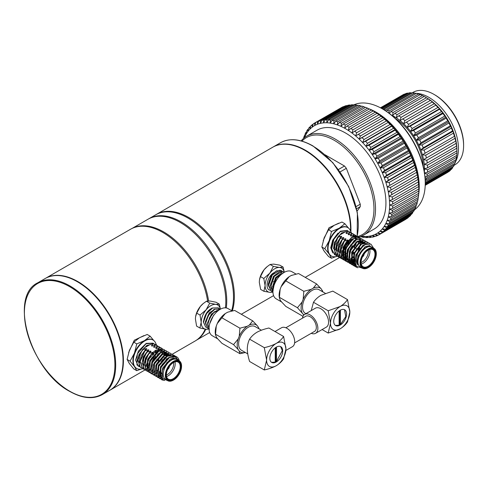 <?xml version="1.0" encoding="UTF-8"?>
<svg xmlns="http://www.w3.org/2000/svg" width="488" height="488" viewBox="0 0 488 488"><rect width="100%" height="100%" fill="white"/><g stroke="black" fill="none" stroke-linecap="round" stroke-linejoin="round"><path stroke-width="0.73" d="M275.744 347.462L275.744 360.913L276.513 361.358L275.238 362.096L275.238 347.822M275.744 360.913L275.238 361.205M276.513 346.998L276.513 361.358L282.308 350.628L280.612 346.578M339.136 310.929L339.136 325.203L340.417 324.465L340.417 310.106M339.136 324.313L339.642 324.02L339.642 310.569M339.642 324.02L340.417 324.465L345.785 316.62L344.516 309.691M275.238 362.096L271.523 362.316M335.433 325.429L339.136 325.203M282.692 350.848A9.095 5.252 -60 0 1 278.727 360.004A9.095 5.252 -60 0 1 271.718 362.438A9.095 5.252 -60 0 1 271.718 351.933A9.095 5.252 -60 0 1 280.814 346.687A9.095 5.252 -60 0 1 282.692 350.848M274.994 331.517L281.491 327.765A10.931 6.313 60 0 1 286.956 328.308A10.931 6.313 60 0 1 294.099 337.94A10.931 6.313 60 0 1 292.422 346.7L285.87 350.482M266.601 360.138A13.664 7.887 120 0 0 276.263 365.719C272.902 367.531 268.912 368.946 264.295 369.959L266.601 360.138L264.295 347.651C268.912 346.632 272.902 345.217 276.263 343.406A13.664 7.887 120 0 0 266.601 360.138M285.925 348.981A13.664 7.887 -60 0 1 276.263 365.719C279.356 363.816 281.808 361.51 283.613 358.808L285.925 348.981A13.664 7.887 120 0 0 276.263 343.406C279.356 341.509 281.802 339.203 283.613 336.494L285.925 348.981M283.613 336.494L268.912 328.009C264.221 329.052 260.232 330.467 256.944 332.249C253.797 334.189 251.351 336.494 249.594 339.16C248.16 342.015 247.392 345.29 247.282 348.981C247.379 352.726 248.148 356.887 249.594 361.474L264.295 369.959M249.594 339.16L264.295 347.651M247.739 353.873L241.462 350.244A13.664 7.887 -60 0 1 241.462 334.469A13.664 7.887 -60 0 1 255.126 326.582L261.403 330.205M285.864 327.765L305.775 316.273A8.741 5.051 60 0 1 310.142 316.706A8.741 5.051 60 0 1 315.858 324.41A8.741 5.051 60 0 1 314.516 331.419L294.612 342.911M333.731 321.385A9.095 5.252 120 0 0 335.616 325.545A9.095 5.252 120 0 0 344.711 320.293A9.095 5.252 120 0 0 344.711 309.795A9.095 5.252 120 0 0 337.702 312.228A9.095 5.252 120 0 0 333.731 321.385M302.493 318.164A10.931 6.313 60 0 1 304.683 314.382A10.931 6.313 60 0 1 310.142 314.919A10.931 6.313 60 0 1 317.285 324.55A10.931 6.313 60 0 1 315.608 333.31A10.931 6.313 60 0 1 311.24 333.31M349.823 312.094A13.664 7.887 -60 0 1 340.16 328.827C343.326 326.862 345.779 324.557 347.511 321.915L349.823 312.094L347.511 299.601C345.779 302.249 343.326 304.549 340.16 306.513A13.664 7.887 -60 0 1 349.823 312.094M330.504 323.245A13.664 7.887 -60 0 1 340.16 306.513L328.192 310.758L330.504 323.245A13.664 7.887 120 0 0 340.16 328.827L328.192 333.066L330.504 323.245M315.608 333.31L326.307 327.137A10.931 6.313 -120 0 0 327.979 318.377A10.931 6.313 -120 0 0 320.842 308.745A10.931 6.313 -120 0 0 315.376 308.202L304.683 314.382M311.234 310.594L313.491 302.267L328.192 310.758M322.11 329.559L328.192 333.066M313.491 302.267C315.242 299.614 317.688 297.308 320.842 295.356L332.81 291.116L347.511 299.601M305.909 313.668L305.36 313.351A13.664 7.887 -60 0 1 305.36 297.576A13.664 7.887 -60 0 1 319.024 289.689L325.301 293.312M259.506 279.728A13.664 7.887 -60 0 1 259.524 279.606A13.664 7.887 -60 0 1 264.032 269.809A13.664 7.887 -60 0 1 266.881 266.869A13.664 7.887 -60 0 1 267.027 266.747M260.488 276.586L259.488 279.813L259.299 282.265L260.616 289.396L263.904 291.293L265.094 285.614L263.776 278.489L260.488 276.586L264.032 269.809L267.198 266.601L270.084 264.478L273.695 264.106L279.813 265.179L283.101 267.076L284.278 272.231M263.776 278.489L269.827 273.158L273.371 266.381L270.084 264.478M273.371 266.381L279.49 267.448L283.101 267.076M272.951 292.202L270.023 292.367L263.904 291.293M284.217 272.176A13.664 7.887 -60 0 0 279.49 267.448A13.664 7.887 -60 0 0 269.827 273.158A13.664 7.887 -60 0 0 265.094 285.614A13.664 7.887 120 0 0 270.023 292.367A13.664 7.887 -60 0 0 272.786 291.964M273.951 273.06L271.883 275.317L269.01 281.722M281.972 272.731L280.618 272.334L274.03 276.556L271.157 282.961M278.245 275.537L276.178 277.794L273.066 286.95L273.256 288.451M276.336 271.182L272.548 273.579L271.346 275.006L268.235 284.162L268.565 286.175M279.087 272.097L273.493 276.245L270.382 285.401L272.688 290.055L273.225 290.366M281.234 273.335L275.641 277.483L272.53 286.639L273.115 289.323M272.548 273.579C267.558 277.587 265.265 287.109 268.705 289.646A11.474 6.625 120 0 0 269.016 289.848A11.474 6.625 120 0 0 269.028 289.854M268.705 289.646L270.2 290.323M282.546 271.419L279.996 270.132L272.237 275.025L268.534 285.687L271.182 291.098L272.347 291.562M284.339 272.286L282.143 271.371L274.384 276.263L270.681 286.926L272.945 292.086M283.778 272.609L276.531 277.501L272.829 288.164L273.042 289.896M281.588 270.602L276.434 270.834L272.298 274.439L268.327 283.961L271.188 291.098M283.735 271.84L279.697 271.56L274.469 275.635L270.626 283.949L272.402 291.708M284.022 272.463L275.385 278.66L272.987 290.47M281.558 301.944L276.19 298.845A15.683 9.059 -60 0 1 276.19 280.734A15.683 9.059 -60 0 1 291.873 271.682L295.917 274.012M281.161 286.663L289.195 276.666A15.683 9.059 -60 0 0 281.161 286.663L280.142 289.293A15.683 9.059 120 0 0 279.246 297.082L280.142 300.004L281.161 301.456L285.822 306.409L302.993 316.328M291.916 275.195A15.683 9.059 -60 0 0 291.873 275.214A15.683 9.059 -60 0 0 291.232 275.494L298.571 273.542L316.59 283.943L321.25 288.902A15.683 9.059 -60 0 0 313.211 288.182L311.173 289.36A15.683 9.059 -60 0 0 303.139 299.358L302.121 301.981L297.46 307.739L279.441 297.338L279.404 298.18M280.142 289.293L279.441 297.338M303.139 299.358L303.835 291.305L311.173 289.36M285.822 280.905L303.835 291.305M313.211 288.182L316.59 283.943M322.965 291.964L321.25 288.902M322.269 290.348A15.683 9.059 -60 0 1 322.873 291.916M304 314.882A15.683 9.059 -60 0 1 303.139 314.144L303.676 315.224M297.46 307.739L303.139 314.144M302.121 312.698A15.683 9.059 -60 0 1 302.121 301.981M206.863 327.478L205.668 327.058L203.563 322.086L206.595 313.528L212.652 307.995L218.221 307.8L219.204 308.575M209.004 328.717L207.815 328.296L205.722 322.977L208.449 315.217L214.897 309.191L220.521 309.13M209.041 328.76L207.876 324.123L209.822 317.78L213.878 312.552L219.533 309.709M205.668 327.058L203.307 321.769L206.009 313.882L211.993 308.044L218.221 307.8M207.815 328.296L205.454 323.007L208.156 315.12L214.141 309.282L220.106 308.892M209.047 328.888L207.601 324.172L209.639 317.487L214.281 311.838L219.832 309.526M205.722 324.148L205.405 321.677L209.236 312.93L214.787 309.239M207.87 325.386L207.553 322.916L211.383 314.168L216.934 310.478M209.73 323.721L213.53 315.407L214.446 314.443M203.844 319.774L204.313 317.901C206.076 312.497 208.998 309.172 213.067 307.922M204.313 317.901L207.626 311.997L209.047 310.575M206.131 320.445L209.773 313.241L211.176 311.826M208.278 321.683L211.92 314.479L213.323 313.064M258.976 328.802A15.683 9.059 120 0 0 258.365 327.241L257.347 325.789A15.683 9.059 120 0 0 249.313 325.075L247.276 326.246A15.683 9.059 120 0 0 239.236 336.244L238.217 338.873A15.683 9.059 120 0 0 238.217 349.585L239.236 351.037A15.683 9.059 120 0 0 245.311 352.47M239.236 351.037L239.937 353.702L245.366 352.501M259.067 328.857L258.365 327.241M257.347 325.789L252.692 320.836L249.313 325.075M247.276 326.246L239.937 328.198L239.236 336.244M238.217 338.873L233.563 344.632L238.217 349.585M239.937 353.702L221.918 343.302L217.258 338.349L216.245 336.897L215.348 333.969A15.683 9.059 -60 0 1 215.226 332.127A15.683 9.059 -60 0 1 216.245 326.179L217.258 323.556L221.918 317.798L239.937 328.198M215.507 335.073L216.245 326.179M233.563 344.632L215.544 334.231M228.042 312.076A15.683 9.059 120 0 0 227.975 312.106L234.673 310.435L252.692 320.836M217.258 323.556A15.683 9.059 120 0 1 225.297 313.558L221.918 317.798M228.079 312.064L227.335 312.381A15.683 9.059 120 0 1 227.975 312.106M232.014 310.905L227.975 308.569A15.683 9.059 120 0 0 215.885 312.771A15.683 9.059 120 0 0 209.041 328.558A15.683 9.059 120 0 0 212.292 335.738L217.654 338.837M203.106 303.658A13.664 7.887 120 0 0 202.984 303.762A13.664 7.887 120 0 0 200.33 306.464L203.252 303.536L206.442 301.224L209.986 301.011L216.038 302.249L219.326 304.152L215.787 304.359A13.664 7.887 120 0 0 206.125 309.807A13.664 7.887 120 0 0 201.196 322.251A13.664 7.887 120 0 0 205.93 329.241A13.664 7.887 120 0 0 209.041 328.802M220.301 308.995A13.664 7.887 120 0 0 215.787 304.359L209.73 303.121L206.125 309.807L200.007 315.047L201.196 322.251L199.879 328.003L196.591 326.106L195.401 318.902L195.596 316.663L196.719 313.15L200.33 306.464A13.664 7.887 120 0 0 195.627 316.498A13.664 7.887 120 0 0 195.609 316.59M199.879 328.003L205.93 329.241L209.474 329.028M220.387 309.044L219.326 304.152M209.73 303.121L206.442 301.224M200.007 315.047L196.719 313.15M273.426 281.582A2.184 1.263 120 0 0 273.664 281.802L274.018 282.003M346.956 259.305L344.821 258.689L343.387 257.383L343.027 247.373L347.621 239.956L348.157 240.267L347.188 241.462M356.405 236.143L356.454 236.113A13.664 7.887 120 0 0 351.915 236.979L343.229 247.983L343.589 259.341L345.467 260.97L342.375 253.711L345.168 244.457L351.47 237.534L358.058 236.686L359.04 237.467M347.621 239.956L344.302 241.2L346.01 239.022L345.474 238.717L341.899 239.815L343.863 237.784L343.326 237.473L340.014 238.724L341.716 236.546L341.179 236.235L337.605 237.333L339.435 235.228L344.882 232.087L347.956 231.202L345.986 233.234L346.523 233.545L350.103 232.447L348.133 234.472L348.67 234.783L352.251 233.685L350.28 235.71L350.817 236.021L354.398 234.923L352.428 236.948L352.964 237.259L356.454 236.113M344.882 232.087L342.875 232.868L339.435 235.228M351.195 258.329L353.556 256.578M344.498 251.046L342.064 252.455M342.149 253.998L344.272 252.589L342.155 254.071M344.741 257.03L344.205 256.725L344.741 257.03L343.216 257.139M342.058 255.48L342.594 255.791L344.528 254.681M353.532 253.168L353.983 252.442M368.3 267.607A11.474 6.625 -60 0 1 368.178 267.674L368.41 267.54A11.151 6.436 120 0 0 376.297 253.888A11.151 6.436 120 0 0 368.41 249.338A11.151 6.436 120 0 0 360.528 262.989A11.151 6.436 120 0 0 368.41 267.54L368.178 267.674A11.474 6.625 -60 0 1 362.444 268.241A11.474 6.625 -60 0 1 362.444 254.992A11.474 6.625 -60 0 1 373.918 248.368A11.474 6.625 -60 0 1 376.297 253.62A11.474 6.625 -60 0 1 376.297 253.754M363.682 254.681A2.349 1.354 -60 0 1 362.791 256.224M352.739 251.167A2.019 1.165 120 0 0 353.153 251.967L354.16 252.546M361.077 262.55A8.741 5.051 120 0 0 362.23 262.007A8.741 5.051 120 0 0 368.306 250.027M369.739 249.441A9.839 5.679 -60 0 1 362.999 263.349A9.839 5.679 -60 0 1 361.285 264.087M361.071 262.452A9.839 5.679 120 0 0 363.109 266.735A9.839 5.679 120 0 0 368.025 266.247A9.839 5.679 120 0 0 374.455 257.579A9.839 5.679 120 0 0 372.942 249.697A9.839 5.679 120 0 0 368.214 250.076M368.41 266.918A10.382 5.996 -60 0 1 361.071 262.678A10.382 5.996 -60 0 1 368.41 249.96A10.382 5.996 -60 0 1 375.754 254.199A10.382 5.996 -60 0 1 368.41 266.918M362.505 256.816A2.733 1.58 120 0 0 364.054 254.138M362.431 256.969A2.733 1.58 120 0 0 364.152 253.998M333.524 248.703L334.439 242.414L341.435 233.057L345.535 231.818M348.981 240.425L348.078 243.109L342.18 250.875M331.376 247.465L332.67 240.194L330.748 247.764L332.725 252.967M335.738 255.218L334.738 254.773L331.669 248.959L333.877 239.309L340.27 231.641L347.322 230.489L348.194 231.159M373.918 248.368L371.832 247.16A11.474 6.625 120 0 0 360.358 253.784A11.474 6.625 120 0 0 360.358 267.04L362.444 268.241M373.576 248.166L369.068 245.61L362.602 249.557C358.04 254.87 356.429 259.994 357.771 264.923C356.649 263.001 356.277 260.531 356.649 257.511C357.027 254.846 358.131 252.021 359.955 249.045L365.402 244.39L370.935 244.122L373.265 247.581M362.389 268.211L356.228 266.106L355.331 258.183A13.664 7.887 -60 0 1 359.955 249.045M343.863 249.386A13.664 7.887 120 0 0 344.76 248.294L348.944 240.45M338.007 233.118L332.67 240.194M357.771 264.923L358.058 256.048L365.055 246.696L369.904 245.58M355.014 261.306L355.911 254.809L362.907 245.452L365.506 244.342M356.094 265.197L354.123 263.581L353.763 253.571L360.76 244.214L363.353 243.103M355.404 264.258L354.892 264.185M354.569 264.118L353.684 263.788M354.8 264.337L351.976 262.343L351.616 252.333L358.613 242.975L364.347 242.225M355.118 262.886L352.745 262.947M352.421 262.88L351.262 262.404L352.653 263.099M348.865 259.085L349.469 251.094L356.466 241.737L362.2 240.987L362.736 241.292L357.002 242.048L350.006 251.399L349.341 253.791M355.014 260.921L351.988 261.781M351.622 261.794L349.115 261.165M346.718 257.841L347.322 249.85L354.319 240.499L356.911 239.382M360.053 239.742L360.528 240.072M361.224 240.816L361.7 241.645M353.129 259.549L351.445 260.244M351.012 260.36L349.475 260.555M349.103 260.549L348.133 260.397M347.163 260.031L345.535 258.628L345.175 248.612L352.171 239.254L354.758 238.144M358.753 249.435L358.357 250.301M357.936 267.784L356.197 267.162L353.147 261.379L355.026 252.369L361.559 244.159L368.794 242.884L369.77 243.664M355.209 266.411L354.056 265.929L350.982 259.951L353.538 249.826L360.193 242.408L366.647 241.645L367.623 242.426M353.062 265.173L351.909 264.685L348.829 258.585L351.134 249.063L357.692 241.389L364.499 240.401L365.481 241.188M350.915 263.935L349.762 263.447L346.706 257.737L349.115 247.581L356.832 239.425L362.352 239.163L363.334 239.95M355.014 261.525L353.782 262.147M353.41 262.3L352.476 262.611M352.238 262.672L347.621 262.209L345.004 258.768L344.894 251.96L347.913 244.701L354.014 238.534L360.205 237.924L361.181 238.705M346.62 261.458L345.467 260.97M347.956 231.202L350.341 232.398M345.986 233.234L347.682 233.063M351.537 238.949L351.372 240.499M350.103 232.447L352.488 233.636M348.133 234.472L349.829 234.301M353.629 240.962L353.519 241.737M352.318 245.714L350.024 249.685M352.251 233.685L354.636 234.874M356.033 237.442L356.332 239.681M350.28 235.71L351.976 235.539M354.782 237.101L355.764 239.748M355.66 243.018L354.465 246.959M354.398 234.923L356.893 236.229M352.428 236.948L354.123 236.778M355.02 236.942L356.295 237.577L354.752 237.095M354.075 252.497L351.555 255.187M335.671 249.941L336.586 243.652L341.179 236.235M337.885 256.45L336.885 256.011L333.804 248.374L337.867 237.485M344.205 256.725L343.034 256.841M337.818 251.186L338.733 244.897L343.326 237.473M340.032 257.695L339.026 257.249L335.964 249.399L340.014 238.724M346.352 257.963L343.839 257.92M339.965 252.424L340.88 246.135L345.474 238.717M342.18 258.933L341.173 258.488L338.117 250.533L342.161 239.962M348.499 259.201L347.328 259.317M344.985 260.336L343.32 259.732L340.246 251.997L344.302 241.2M349.676 240.023L348.31 244.098M346.626 247.013L346.266 247.52M345.034 249.032L342.1 251.631M352.086 238.638L352.025 239.925M350.707 244.787L350.457 245.342M348.767 248.264L348.414 248.758M354.221 240.56L354.172 241.163M352.855 246.025L352.604 246.58M350.921 249.502L350.561 249.996M355.118 237.144L356.222 239.577M356.307 242.512L355.667 245.482M355.002 247.264L354.739 247.843M358.448 241.298L358.515 243.036M357.149 248.508L356.899 249.057M346.767 258.292L344.064 258.14M357.613 252.448L361.791 246.995M355.612 264.874L354.66 263.892L354.3 253.882L359.607 245.787M355.484 264.508L355.105 264.429M353.946 263.953L352.513 262.654L352.153 252.644L359.15 243.286L364.884 242.536M355.179 263.276L354.306 263.343M353.952 263.337L352.958 263.185M355.014 261.476L352.159 262.105M351.805 262.099L349.652 261.476M347.194 252.546L347.859 250.161L353.178 242.066M361.553 240.865L362.017 241.523M353.105 260.128L351.561 260.671M351.061 260.769L349.658 260.86M349.17 260.812L348.359 260.616M346.968 259.927L346.071 258.933L345.711 248.923L351.031 240.822M359.186 239.388L359.985 240.493M360.144 240.834L360.54 242.207M360.656 244.281L360.614 244.884M359.961 247.959L359.144 250.082M353.379 257.432L351.22 258.768M350.738 258.988L349.005 259.518M348.914 259.531L347.511 259.616M347.023 259.567L345.358 259L343.924 257.695L343.564 247.684L346.968 241.59M347.694 231.056L349.341 231.654M334.603 254.693L331.382 248.264L333.884 238.65L340.459 231.196L347.188 230.415M355.331 258.183L356.112 255.419L364.115 244.805L370.807 244.049M356.075 267.089L354.319 265.539L353.965 254.181L361.974 243.567L368.66 242.81M356.49 266.485L353.8 265.777L352.171 264.301L351.817 252.943L359.827 242.322L366.512 241.572M351.775 264.606L350.024 263.062L349.67 251.698L357.68 241.084L364.365 240.328M349.634 263.374L347.877 261.824L347.523 250.46L355.532 239.846L362.09 239.01L363.176 239.913M347.486 262.129L345.73 260.586L345.376 249.222L353.385 238.608L359.943 237.772L361.029 238.675M362.297 245.861L362.139 246.672M349.841 232.294L351.488 232.892M351.988 233.532L353.635 234.13M355.575 243.463L354.111 247.446M354.135 234.771L355.801 235.387M356.258 248.685L356.106 248.996M356.283 236.015L357.795 236.534L359.247 237.906L360.223 240.486M360.278 240.822L360.15 244.622M359.87 245.94L358.253 250.24M336.787 255.95L335 254.388L334.64 243.024L337.605 237.333M338.898 257.17L337.147 255.627L336.787 244.262L339.752 238.571M341.045 258.414L339.294 256.865L338.934 245.501L341.899 239.815M343.192 259.653L341.441 258.103L341.082 246.745L344.046 241.054M159.564 349.402L157.886 349.5L158.423 349.811L161.052 348.926L151.231 354.599A13.664 7.887 -60 0 1 155.77 350.219L163.858 349.432L156.758 349.951L148.035 360.15L147.675 371.1L150.292 372.93M157.886 349.5L160.046 347.584L156.276 348.566L155.739 348.261L157.905 346.346L154.129 347.328L153.592 347.017L155.495 344.955L151.982 346.09L151.445 345.779L153.348 343.717L149.7 344.772L144.253 347.92L142.734 349.689L146.241 348.554L146.778 348.865L144.881 350.927L148.389 349.792L148.925 350.103L147.022 352.171L150.536 351.031L151.073 351.342L149.169 353.41L152.683 352.275L153.22 352.58L151.231 354.599M144.253 347.92L146.266 346.382L149.7 344.772M157.612 370.002L157.032 370.404M148.999 365.17L148.425 365.652M148.633 364.127L149.358 363.712M181.554 366.189A11.474 6.625 120 0 0 181.554 366.055A11.474 6.625 120 0 0 179.175 360.797A11.474 6.625 120 0 0 167.701 367.421A11.474 6.625 120 0 0 167.701 380.677A11.474 6.625 120 0 0 173.441 380.109L173.673 379.975A11.151 6.436 -60 0 1 165.786 375.425A11.151 6.436 -60 0 1 173.673 361.767A11.151 6.436 -60 0 1 181.554 366.317A11.151 6.436 -60 0 1 173.673 379.975L173.441 380.109A11.474 6.625 120 0 0 173.557 380.042M168.055 368.654A2.349 1.354 120 0 0 168.946 367.116M173.563 362.462A8.741 5.051 -60 0 1 167.488 374.442A8.741 5.051 -60 0 1 166.335 374.979M166.542 376.522A9.839 5.679 120 0 0 168.262 375.778A9.839 5.679 120 0 0 175.003 361.87M172.099 358.832A9.839 5.679 120 0 0 171.014 358.784M161.351 372.649A9.839 5.679 120 0 0 161.65 374.064M173.478 362.511A9.839 5.679 -60 0 1 178.205 362.126A9.839 5.679 -60 0 1 179.712 370.014A9.839 5.679 -60 0 1 173.283 378.682A9.839 5.679 -60 0 1 168.366 379.17A9.839 5.679 -60 0 1 166.335 374.882M173.673 379.347A10.382 5.996 120 0 0 181.011 366.634A10.382 5.996 120 0 0 173.673 362.395A10.382 5.996 120 0 0 166.329 375.107A10.382 5.996 120 0 0 173.673 379.347M169.312 366.567A2.733 1.58 -60 0 1 167.762 369.245M169.409 366.427A2.733 1.58 -60 0 1 167.695 369.404M151.921 361.742L154.214 357.771M155.617 352.867L155.702 352.019M150.975 344.443L146.699 345.492L138.982 354.434L137.714 361.279M148.419 365.756L148.974 365.292M154.007 343.881L153.128 343.235L146.022 343.753L137.299 353.952L136.939 364.902L139.403 366.695M167.701 380.677L165.615 379.469A11.474 6.625 -60 0 1 165.615 366.22A11.474 6.625 -60 0 1 177.089 359.595L179.175 360.797M164.377 380.323L161.741 379.762L159.179 373.607L162.15 364.493L168.872 357.527L176.638 356.807A13.664 7.887 120 0 1 179.023 359.973L179.249 360.839M176.638 356.807A13.664 7.887 120 0 0 174.399 356.173L169.641 357.387L160.912 367.586L160.558 378.535L162.01 379.914L164.712 380.469M178.992 360.693L174.399 356.173M167.591 380.61L162.425 378.389L162.223 370.782L167.073 362.328L174.088 358.393L176.979 358.912L178.48 360.394M175.57 356.356L174.594 355.63L167.494 356.149L158.765 366.348L158.411 377.297L159.857 378.67L162.955 379.188M173.441 355.142L172.453 354.392L165.347 354.91L156.618 365.109L156.264 376.059L158.881 377.889M173.319 358.497L173.264 358.119M171.294 353.904L170.3 353.147L163.199 353.666L154.47 363.871L154.117 374.821L156.733 376.651M169.147 352.659L168.153 351.909L161.052 352.428L152.329 362.633L151.969 373.582L154.586 375.412M167 351.421L166.011 350.671L158.905 351.189L150.182 361.388L149.822 372.338L152.439 374.168M159.155 371.954L159.71 371.49M166.609 359.54L166.75 358.772M166.036 353.41L166.963 356.197M164.852 350.183L163.858 349.426M176.79 358.808L170.312 359.125L162.602 368.068L161.931 377.126M170.373 357.021L168.165 357.887L160.454 366.83L160.094 376.431L162.236 377.993M174.253 358.375L174.082 358.058M168.226 355.782L166.018 356.649L158.307 365.591L157.319 373.857M159.21 376.388L161.857 376.84M172.642 358.656L172.538 358.253M170.147 354.971L163.87 355.41L156.16 364.353L155.178 372.618M153.488 366.787L154.55 363.42L162.26 354.477L168.537 354.038L168 353.733L161.723 354.166L154.013 363.109L153.031 371.38M168.604 358.009L168.58 357.673M161.784 352.061L159.576 352.928L151.866 361.87L150.883 370.142M166.225 359.894L166.353 359.064M166.457 356.771L165.67 353.422M165.499 353.099L163.706 351.25M159.637 350.823L157.435 351.689L149.718 360.632L148.736 368.897M146.241 348.554L141.13 355.673L139.861 362.517M142.734 349.689L139.446 355.191L139.086 366.14L141.55 367.934M148.389 349.792L143.277 356.911L142.002 363.755M144.881 350.927L140.215 361.455L142.685 368.757L143.698 369.172M150.536 351.031L145.424 358.155L144.149 364.993M147.022 352.171L143.74 357.673L143.381 368.623L145.845 370.416M152.683 352.275L147.571 359.394L147.217 368.989L148.48 370.191M149.169 353.41L145.888 358.912L145.528 369.861L148.145 371.691M156.154 345.12L153.61 343.863M157.636 354.935L157.764 354.105M157.85 351.476L157.776 350.817M153.122 345.681L151.445 345.779M158.301 346.358L155.757 345.101M160.015 353.05L159.991 352.714M155.269 346.919L153.592 347.017M160.448 347.596L157.905 346.346M158.362 365.463L158.905 364.682M162.138 353.959L161.912 352.482M161.803 352.055L161.205 350.622M157.417 348.164L155.739 348.261M164.816 354.959L164.731 353.55M164.651 353.001L164.419 351.958M162.711 348.944L160.046 347.584M164.078 358.656L164.206 357.826M164.285 355.197L164.059 353.721M163.95 353.294L163.352 351.86M163.157 351.543L162.547 350.78M162.095 350.323L160.107 349.475M150.31 360.815L150.664 360.321M152.347 357.405L152.604 356.844M153.299 355.02L153.811 353.111M152.457 362.053L152.805 361.565M154.489 358.643L155.446 356.258M156.233 352.421L156.27 351.689M149.096 353.367L145.961 358.46L145.607 368.062L146.87 369.264M151.262 354.581L148.108 359.705L147.754 369.3L149.017 370.502M153.403 364.768L154.952 362.804M156.636 359.882L156.898 359.32M158.313 354.331L158.38 353.66M155.55 366.006L157.099 364.042M158.783 361.12L159.039 360.559M160.503 352.739L160.192 351.128M160.064 350.732L159.625 349.75M158.899 365.768L159.247 365.28M162.626 353.739L162.339 352.366M162.181 351.891L161.559 350.628M161.272 350.231L160.936 349.853M165.987 360.12L160.991 367.141L160.631 376.736L162.303 378.139M163.84 358.881L158.844 365.902L157.783 369.264M159.747 376.699L161.949 377.194M173.069 358.546L172.947 358.168M170.684 355.282L164.407 355.715L156.697 364.658L155.635 368.025M157.398 355.166L152.402 362.181L151.347 365.549M166.902 359.29L166.969 358.619M165.853 353.111L164.243 351.561M155.251 353.922L150.255 360.943L149.2 364.304M152.024 372.1L153.134 372.24M156.996 370.929L157.502 370.587M161.046 367.013L161.394 366.519M164.755 358.052L164.822 357.381M164.767 354.977L164.486 353.605M164.328 353.129L163.706 351.866M163.419 351.47L162.852 350.872M161.717 350.128L159.728 349.695M142.472 349.542L137.823 359.93L140.41 367.44M152.177 361.181L153.848 358.277M152.994 343.162L146.199 343.381L138.36 351.159L135.566 360.01L138.263 366.201M176.93 358.881L175.692 356.618M175.418 356.319L174.332 355.478L167.201 356.014L159.32 364.469L157.026 372.936L159.857 378.67M172.447 354.386L164.81 354.91L157.703 362.279L154.885 371.716L157.453 377.285L158.771 377.773M170.3 353.147L162.577 353.721L155.141 361.779L152.744 370.734L155.3 376.041L161.65 375.339M168.153 351.909L160.204 352.61L153.073 360.394L150.609 369.776L153.415 374.955M166.005 350.671L158.588 351.073L151.457 358.241L148.437 367.671L151.006 373.564L152.329 374.052M144.619 350.78L139.946 361.315L142.533 368.666M146.766 352.019L142.087 362.627L144.686 369.904M148.913 353.257L144.222 363.975L146.845 371.155M151.06 354.495L146.369 365.244L148.993 372.399M155.117 344.388L153.348 343.717M158.155 360.742L159.741 356.386M157.258 345.626L155.495 344.955M159.399 346.858L157.642 346.193M161.546 348.103L159.789 347.432M340.081 171.929L346.346 168.311L360.266 204.197L356.081 206.613M325.026 154.775L344.498 166.018L338.373 169.549M356.594 208.779L360.266 206.656L357.088 211.176M156.264 345.156A16.397 9.467 120 0 0 153.079 340.051A16.397 9.467 120 0 0 136.683 349.518A16.397 9.467 120 0 0 136.683 368.446A16.397 9.467 120 0 0 142.581 368.696M130.162 364.615L128.856 362.767M155.873 343.65L156.697 345.327M153.079 340.051L152.689 339.825A16.397 9.467 -60 0 0 144.497 340.636A16.397 9.467 120 0 0 134.456 353.129L136.768 343.906L144.497 340.636L150.151 336.177L153.83 340.575M130.07 361.157L134.456 353.129A16.397 9.467 120 0 0 134.456 366.519L130.07 361.157L127.118 359.455L129.43 363.615L133.81 368.977L136.768 370.679L134.456 366.519A16.397 9.467 120 0 0 136.298 368.226A16.397 9.467 120 0 0 136.494 368.33M141.124 369.08L136.768 370.679M150.151 336.177L147.199 334.469L139.47 337.739L133.81 342.198L129.43 350.225L127.118 359.455M133.81 342.198L136.768 343.906M128.643 352.488L134.304 340.228L143.997 335.598M376.962 156.16L375.046 158.844L404.247 141.984L403.076 141.087L376.962 156.16A64.477 37.228 60 0 0 375.388 153.744L401.496 138.671L401.404 137.628L400.087 136.616L373.973 151.689L372.204 154.489L401.404 137.628A62.293 35.966 60 0 1 404.247 141.984A62.293 35.966 60 0 1 406.888 146.485L405.851 145.717L379.743 160.79L377.681 163.346L406.888 146.485A62.293 35.966 60 0 1 409.298 151.103L408.401 150.469L382.293 165.542L380.097 167.964L409.298 151.103A62.293 35.966 60 0 1 411.463 155.8L410.707 155.312L384.599 170.391L382.263 172.661L411.463 155.8A62.293 35.966 60 0 1 413.373 160.546L412.75 160.216L386.636 175.296L384.172 177.406L413.373 160.546A62.293 35.966 60 0 1 415.014 165.31L414.513 165.145L388.405 180.224L385.813 182.17L415.014 165.31A62.293 35.966 60 0 1 416.374 170.056L387.173 186.916L416.374 170.056A62.293 35.966 60 0 1 417.441 174.747L388.241 191.607L391.492 192.254L417.606 177.181L417.441 174.747A62.293 35.966 60 0 1 418.204 179.358L389.003 196.219L392.212 196.999L418.326 181.926L418.204 179.358A62.293 35.966 60 0 1 418.667 183.854L418.582 184.415L392.468 199.488L389.467 200.708L392.62 201.617L418.728 186.544L418.667 183.854A62.293 35.966 60 0 1 418.826 188.197L418.814 188.954L392.706 204.027L389.619 205.058L392.706 206.076L418.814 191.003L418.826 188.197M418.814 191.003A64.477 37.228 -120 0 1 418.728 193.309L392.62 208.388L389.467 209.224A62.293 35.966 -120 0 0 389.619 205.058A62.293 35.966 -120 0 0 389.467 200.708A62.293 35.966 -120 0 0 389.003 196.219A62.293 35.966 -120 0 0 388.241 191.607A62.293 35.966 -120 0 0 387.173 186.916A62.293 35.966 -120 0 0 385.813 182.17A62.293 35.966 -120 0 0 384.172 177.406A62.293 35.966 -120 0 0 382.263 172.661A62.293 35.966 -120 0 0 380.097 167.964A62.293 35.966 -120 0 0 377.681 163.346A62.293 35.966 -120 0 0 375.046 158.844L378.279 158.295L404.393 143.222L404.247 141.984M375.046 158.844A62.293 35.966 -120 0 0 372.204 154.489L375.388 153.744M370.795 147.413L369.178 150.31L398.379 133.45L396.909 132.339L370.795 147.413A64.477 37.228 60 0 0 369.026 145.21L395.134 130.131L395.182 129.472L393.566 128.277L367.452 143.35L365.982 146.333L395.182 129.472A62.293 35.966 60 0 1 398.379 133.45A62.293 35.966 60 0 1 401.404 137.628M372.204 154.489A62.293 35.966 -120 0 0 369.178 150.31L372.295 149.377L398.403 134.298L398.379 133.45M369.178 150.31A62.293 35.966 -120 0 0 365.982 146.333L369.026 145.21M363.969 139.537L362.645 142.594L391.846 125.733L390.077 124.464L363.969 139.537A64.477 37.228 60 0 0 362.053 137.61L388.387 122.25L386.472 120.926L360.364 135.999L359.186 139.111L388.387 122.25A62.293 35.966 60 0 1 391.846 125.733A62.293 35.966 60 0 1 395.182 129.472M365.982 146.333A62.293 35.966 -120 0 0 362.645 142.594L365.603 141.276L391.712 126.203L391.846 125.733M362.645 142.594A62.293 35.966 -120 0 0 359.186 139.111L362.053 137.61M356.667 132.767L355.63 135.914L384.837 119.054L382.775 117.687L356.667 132.767A64.477 37.228 60 0 0 354.66 131.162L381.213 116.168L379.011 114.778L352.903 129.851L352.007 133.023L354.66 131.162M349.097 127.276L348.34 130.461L350.866 128.429L376.98 113.356L377.541 113.6L375.205 112.203L349.097 127.276A64.477 37.228 60 0 0 347.053 126.05L373.161 110.971A64.477 37.228 -120 0 1 373.228 111.014A64.477 37.228 -120 0 1 375.205 112.203M373.149 110.983L371.386 109.995L345.278 125.068L344.65 128.24L347.053 126.05M369.233 109.025L367.586 108.159L341.472 123.232L340.972 126.386L343.241 124.037L369.349 108.964A64.477 37.228 -120 0 1 371.386 109.995M365.347 107.458L363.816 106.713L337.708 121.787L337.324 124.897L339.453 122.409L365.561 107.336A64.477 37.228 -120 0 1 367.586 108.159M361.498 106.293L360.12 105.664L334.005 120.743L333.731 123.799L335.72 121.177L361.828 106.103A64.477 37.228 -120 0 1 363.816 106.713M357.728 105.53L356.508 105.03L330.4 120.103L330.224 123.092L332.066 120.347L358.174 105.274A64.477 37.228 -120 0 1 360.12 105.664M354.056 105.182L353.019 104.798L326.911 119.871L326.82 122.775L328.515 119.926L354.623 104.853A64.477 37.228 -120 0 1 356.508 105.03M350.5 105.255L349.67 104.987L323.562 120.06L323.55 122.866L325.1 119.92L351.207 104.847A64.477 37.228 -120 0 1 353.019 104.798M347.084 105.75L346.486 105.579L320.378 120.658L320.439 123.348L321.836 120.329L347.944 105.255A64.477 37.228 -120 0 1 349.67 104.987M343.826 106.665L317.383 121.658L317.499 124.227L318.749 121.14L344.857 106.067A64.477 37.228 -120 0 1 346.486 105.579M340.74 107.994L314.595 123.061L314.754 125.495L315.858 122.36L341.972 107.287A64.477 37.228 -120 0 1 343.491 106.585M313.113 124.233L312.033 124.861L312.228 127.142L313.192 123.976A64.477 37.228 60 0 1 314.595 123.061M310.624 126.508L309.721 127.032L309.941 129.155L310.764 125.977A64.477 37.228 60 0 1 312.033 124.861M308.416 129.137L307.672 129.564L307.897 131.528L308.587 128.344A64.477 37.228 60 0 1 309.721 127.032M306.501 132.096L305.897 132.449L306.122 134.231L306.684 131.065A64.477 37.228 60 0 1 307.672 129.564M304.884 135.377L304.408 135.652L304.622 137.256L305.067 134.121A64.477 37.228 60 0 1 305.897 132.449M303.646 138.33L303.737 137.494A64.477 37.228 60 0 1 304.408 135.652M361.346 236.222A62.293 35.966 -120 0 0 362.645 236.369A62.293 35.966 -120 0 0 365.982 236.479A62.293 35.966 -120 0 0 369.178 236.198A62.293 35.966 -120 0 0 372.204 235.515A62.293 35.966 -120 0 0 375.046 234.441A62.293 35.966 -120 0 0 377.681 232.983A62.293 35.966 -120 0 0 380.097 231.147A62.293 35.966 -120 0 0 382.263 228.951A62.293 35.966 -120 0 0 384.172 226.414A62.293 35.966 -120 0 0 385.813 223.547A62.293 35.966 -120 0 0 387.173 220.369A62.293 35.966 -120 0 0 388.241 216.904A62.293 35.966 -120 0 0 389.003 213.183A62.293 35.966 -120 0 0 389.467 209.224L392.468 210.34L418.582 195.267A64.477 37.228 -120 0 1 418.326 197.463L392.212 212.536L389.003 213.183L391.919 214.384L418.027 199.311A64.477 37.228 -120 0 1 417.606 201.373L391.492 216.452L388.241 216.904L391.053 218.179L417.161 203.106A64.477 37.228 -120 0 1 416.569 205.021L390.461 220.1L387.173 220.369L389.875 221.698L415.99 206.625A64.477 37.228 -120 0 1 415.233 208.382L389.125 223.455L385.813 223.547L388.405 224.913L414.513 209.84A64.477 37.228 -120 0 1 413.604 211.426L387.496 226.505L384.172 226.414L386.636 227.804L412.75 212.731A64.477 37.228 -120 0 1 411.689 214.141L385.581 229.214L382.263 228.951L384.599 230.354L410.707 215.275A64.477 37.228 -120 0 1 409.505 216.495L383.397 231.568L380.097 231.147L382.293 232.538L408.401 217.465A64.477 37.228 -120 0 1 407.065 218.478L380.957 233.557L377.681 232.983L379.743 234.344A64.477 37.228 60 0 1 379.359 234.576A64.477 37.228 60 0 1 378.279 235.155L375.046 234.441L376.962 235.765A64.477 37.228 60 0 1 375.388 236.363L372.204 235.515L373.973 236.784A64.477 37.228 60 0 1 372.295 237.162L369.178 236.198L370.795 237.394A64.477 37.228 60 0 1 369.026 237.552L365.982 236.479L367.452 237.595A64.477 37.228 60 0 1 365.603 237.528L362.645 236.369L363.969 237.381A64.477 37.228 60 0 1 362.053 237.095L360.644 236.491M360.211 236.643L360.748 236.534M363.969 237.381L364.475 237.089M367.452 237.595L368.092 237.223M370.795 237.394L371.582 236.942M373.973 236.784L374.918 236.235M376.962 235.765L378.09 235.112M379.743 234.344L405.888 219.161M408.401 217.465L408.517 217.069M410.707 215.275L410.865 214.61M412.75 212.731L412.933 211.816M425.249 183.226A60.75 35.075 -120 0 0 382.293 108.824L383.068 109.275A59.652 34.441 60 0 1 425.249 182.335L425.249 183.226A60.75 35.075 -120 0 1 414.513 209.834L414.696 208.693M415.99 206.625L416.16 205.265M417.161 203.106L417.307 201.544M418.027 199.311L418.137 197.573M377.681 163.346L380.957 162.986L407.065 147.907L406.888 146.485M380.097 167.964L383.397 167.787L409.505 152.707L409.298 151.103M382.263 172.661L385.581 172.661L411.689 157.587L411.463 155.8M384.172 177.406L387.496 177.583L413.604 162.51L413.373 160.546M385.813 182.17L389.125 182.512L415.233 167.439L415.014 165.31M387.173 186.916L390.461 187.416L416.569 172.337L416.374 170.056M418.582 195.267L418.643 193.364M408.279 93.318L407.565 93.098L381.299 108.263M381.854 108.574L409.06 92.866A44.762 25.846 -120 0 1 410.994 92.757L382.726 109.074M404.747 94.16L380.548 107.86M380.793 107.988L405.778 93.568A44.762 25.846 -120 0 1 407.565 93.098M380.445 107.805L402.807 94.898A44.762 25.846 -120 0 1 402.887 94.855L380.445 107.805M425.225 184.897L450.339 170.397A44.762 25.846 -120 0 1 448.936 171.544L425.213 185.245M447.569 172.429A44.762 25.846 -120 0 0 447.649 172.38L425.207 185.336L447.758 172.227M425.249 183.647L452.565 167.872A44.762 25.846 -120 0 1 451.382 169.342L425.237 184.44M450.339 170.397L450.479 169.861M425.243 181.621L454.358 164.81A44.762 25.846 -120 0 1 453.419 166.573L425.249 182.835M452.565 167.872L452.748 166.963M425.054 177.589L426.378 178.181L455.688 161.26A44.762 25.846 -120 0 1 455.011 163.285L425.213 180.237M454.358 164.81L454.535 163.559M456.902 152.909L456.914 150.109L456.902 150.859L427.592 167.787L424.511 168.817L427.592 169.83L456.902 152.909A44.762 25.846 -120 0 1 456.768 155.367L427.451 172.294L424.273 173.033L427.232 174.192L456.542 157.27A44.762 25.846 -120 0 1 456.127 159.533L426.817 176.455L424.981 176.717M455.688 161.26L455.835 159.704M412.031 93.135L410.994 92.757M383.568 109.568L412.598 92.811A44.762 25.846 -120 0 1 414.647 93.056L385.331 109.983L385.282 110.617M415.953 93.617L414.647 93.056M386.319 111.294L387.014 110.319L416.331 93.397A44.762 25.846 -120 0 1 418.466 93.995L389.156 110.922L388.881 113.094M419.991 94.739L418.466 93.995M389.296 113.405L390.894 111.545L420.205 94.617A44.762 25.846 -120 0 1 422.394 95.563L393.084 112.484L392.517 115.65L394.847 113.381L424.163 96.453A44.762 25.846 -120 0 1 425.268 97.069A44.762 25.846 -120 0 1 426.366 97.728L397.055 114.649L396.299 117.828L398.824 115.802L428.135 98.875L428.702 99.119L426.366 97.728M424.102 96.49L422.394 95.563M401.014 117.382L400.05 120.542L432.453 101.833L430.325 100.461L401.014 117.382A44.762 25.846 60 0 0 398.824 115.802M404.887 120.64L403.71 123.745L436.113 105.036L434.198 103.712L404.887 120.64A44.762 25.846 60 0 0 402.752 118.773M424.377 171.996A42.578 24.583 -120 0 0 424.511 168.817A42.578 24.583 -120 0 0 424.273 164.322A42.578 24.583 -120 0 0 423.566 159.625A42.578 24.583 -120 0 0 422.401 154.8A42.578 24.583 -120 0 0 420.79 149.92A42.578 24.583 -120 0 0 418.765 145.064A42.578 24.583 -120 0 0 416.355 140.306A42.578 24.583 -120 0 0 413.598 135.725A42.578 24.583 -120 0 0 410.536 131.394A42.578 24.583 -120 0 0 407.224 127.38A42.578 24.583 -120 0 0 403.71 123.745L436.113 105.036A42.578 24.583 60 0 1 439.627 108.671L437.937 107.439L408.621 124.367L407.224 127.38L439.627 108.671A42.578 24.583 60 0 1 442.945 112.685L441.469 111.581L412.159 128.503L410.536 131.394L442.945 112.685A42.578 24.583 60 0 1 446.001 117.016L444.751 116.065L415.44 132.992L413.598 135.725L446.001 117.016A42.578 24.583 60 0 1 448.759 121.597L447.722 120.829L418.411 137.75L416.355 140.306L448.759 121.597A42.578 24.583 60 0 1 451.168 126.355L450.339 125.794L421.028 142.716L418.765 145.064L451.168 126.355A42.578 24.583 60 0 1 453.193 131.211L452.565 130.882L423.248 147.803L420.79 149.92L453.193 131.211A42.578 24.583 60 0 1 454.804 136.091L422.401 154.8L454.804 136.091A42.578 24.583 60 0 1 455.969 140.916L423.566 159.625L426.817 160.265L456.127 143.344L455.969 140.916A42.578 24.583 60 0 1 456.676 145.613L456.542 146.083L427.232 163.004L424.273 164.322L427.451 165.164L456.768 148.236L456.676 145.613A42.578 24.583 60 0 1 456.914 150.109M407.224 127.38L410.225 126.16L439.535 109.233L439.627 108.671M410.536 131.394L413.653 130.461L442.964 113.539L442.945 112.685M413.598 135.725L416.801 135.078L446.117 118.157L446.001 117.016M416.355 140.306L419.625 139.94L448.936 123.019L448.759 121.597M418.765 145.064L422.071 144.973L451.382 128.051L451.168 126.355M420.79 149.92L424.102 150.09L453.419 133.163L453.193 131.211M422.401 154.8L425.695 155.214L455.011 138.293L454.804 136.091M456.542 157.27L456.628 155.446M392.706 206.076A64.477 37.228 60 0 1 392.62 208.388M427.592 169.83A44.762 25.846 60 0 1 427.451 172.294M434.796 94.855L434.021 94.41L434.796 94.855A40.736 23.522 60 0 1 463.6 144.747L463.6 145.637A41.834 24.15 -120 0 0 434.021 94.41A41.834 24.15 -120 0 0 413.104 92.336L411.835 93.068M454.145 165.243L454.938 164.791A41.834 24.15 -120 0 0 463.6 145.637M383.068 109.275L382.293 108.824A60.75 35.075 -120 0 0 353.519 104.987M357.21 236.613A55.98 32.324 -120 0 0 362.328 169.848A55.98 32.324 -120 0 0 301.968 141.136M301.151 140.91A57.078 32.952 60 0 1 306.616 136.213A57.078 32.952 60 0 1 363.694 169.165A57.078 32.952 60 0 1 363.694 235.07A57.078 32.952 60 0 1 357.655 237.321M455.566 161.674A41.834 24.15 -120 0 0 449.478 118.907A41.834 24.15 -120 0 0 415.319 93.342M425.268 97.069L426.811 97.96A42.578 24.583 60 0 1 428.702 99.119A42.578 24.583 60 0 1 432.453 101.833A42.578 24.583 60 0 1 436.113 105.036M423.297 166.554A40.9 23.613 -120 0 0 395.756 118.852M403.71 123.745A42.578 24.583 -120 0 0 400.05 120.542A42.578 24.583 -120 0 0 396.299 117.828A42.578 24.583 -120 0 0 392.517 115.65A42.578 24.583 -120 0 0 391.583 115.192M418.594 194.889A60.75 35.075 -120 0 0 368.397 108.586M373.228 111.014L374.778 111.904A62.293 35.966 60 0 1 377.541 113.6A62.293 35.966 60 0 1 381.213 116.168A62.293 35.966 60 0 1 384.837 119.054A62.293 35.966 60 0 1 388.387 122.25M363.694 235.07L374.113 229.055A57.078 32.952 -120 0 0 374.113 163.151A57.078 32.952 -120 0 0 317.035 130.198L306.616 136.213M359.186 139.111A62.293 35.966 -120 0 0 355.63 135.914A62.293 35.966 -120 0 0 352.007 133.023A62.293 35.966 -120 0 0 348.34 130.461A62.293 35.966 -120 0 0 344.65 128.24A62.293 35.966 -120 0 0 340.972 126.386A62.293 35.966 -120 0 0 337.324 124.897A62.293 35.966 -120 0 0 333.731 123.799A62.293 35.966 -120 0 0 330.224 123.092A62.293 35.966 -120 0 0 326.82 122.775A62.293 35.966 -120 0 0 323.55 122.866A62.293 35.966 -120 0 0 320.439 123.348A62.293 35.966 -120 0 0 317.499 124.227A62.293 35.966 -120 0 0 314.754 125.495A62.293 35.966 -120 0 0 312.228 127.142A62.293 35.966 -120 0 0 309.941 129.155A62.293 35.966 -120 0 0 307.897 131.528A62.293 35.966 -120 0 0 306.122 134.231A62.293 35.966 -120 0 0 304.622 137.256A62.293 35.966 -120 0 0 304.445 137.671M337.397 258.799A64.477 37.228 -120 0 0 337.592 258.689A64.477 37.228 -120 0 0 339.465 257.475M342.326 254.998A64.477 37.228 -120 0 0 344.254 252.76M350.89 231.733A64.477 37.228 -120 0 0 323.831 165.389A64.477 37.228 -120 0 0 273.115 147.01A64.477 37.228 -120 0 0 272.92 147.12M350.726 231.422A64.233 37.088 -120 0 0 284.809 144.21M305.22 277.379L337.202 258.908A64.477 37.228 -120 0 0 339.41 257.45M342.295 254.852A64.477 37.228 -120 0 0 343.985 252.833M350.536 231.007A64.477 37.228 -120 0 0 323.062 165.194A64.477 37.228 -120 0 0 272.725 147.23L156.538 214.311A64.477 37.228 -120 0 0 156.105 214.567M232.343 310.838A64.477 37.228 -120 0 0 212.317 238.65A64.477 37.228 -120 0 0 156.538 214.311M231.666 310.704A64.477 37.228 -120 0 0 211.151 238.784A64.477 37.228 -120 0 0 155.666 214.818L148.913 218.715A64.477 37.228 -120 0 0 148.45 218.99M226.298 307.952A64.477 37.228 -120 0 0 201.495 239.187A64.477 37.228 -120 0 0 148.913 218.715M225.45 307.849A64.477 37.228 -120 0 0 200.294 239.413A64.477 37.228 -120 0 0 147.98 219.252L132.071 228.439M196.713 340.002A64.477 37.228 -120 0 0 205.79 329.223M208.571 300.925A64.477 37.228 -120 0 0 177.772 242.621A64.477 37.228 -120 0 0 132.254 228.353M172.203 354.257L195.078 341.045A64.55 37.265 -120 0 0 205.198 329.15M207.614 300.974A64.55 37.265 -120 0 0 176.156 242.457A64.55 37.265 -120 0 0 130.534 229.244L45.5 278.343A64.55 37.265 -120 0 0 45.305 278.453M120.085 377.73A64.233 37.088 -120 0 0 109.885 315.699A64.233 37.088 -120 0 0 61.262 275.848M109.849 390.254A64.55 37.265 -120 0 0 110.044 390.144A64.55 37.265 -120 0 0 110.044 315.608A64.55 37.265 -120 0 0 45.5 278.343M102.315 394.603L109.66 390.363A64.55 37.265 -120 0 0 109.66 315.834A64.55 37.265 -120 0 0 45.11 278.563L37.771 282.802A64.55 37.265 60 0 1 102.315 320.067A64.55 37.265 60 0 1 102.315 394.603C93.196 399.55 82.344 398.495 69.772 391.431C30.713 371.264 8.424 296.393 37.771 282.802M456.902 150.859A44.762 25.846 -120 0 0 456.768 148.236M456.542 146.083A44.762 25.846 -120 0 0 456.127 143.344M455.688 141.105A44.762 25.846 -120 0 0 455.011 138.293M454.358 136.012A44.762 25.846 -120 0 0 453.419 133.163M452.565 130.882A44.762 25.846 -120 0 0 451.382 128.051M450.339 125.794A44.762 25.846 -120 0 0 448.936 123.019M447.722 120.829A44.762 25.846 -120 0 0 446.117 118.157M444.751 116.065A44.762 25.846 -120 0 0 442.964 113.539M441.469 111.581A44.762 25.846 -120 0 0 439.535 109.233M437.937 107.439A44.762 25.846 -120 0 0 435.882 105.317M434.198 103.712A44.762 25.846 -120 0 0 432.063 101.846M430.325 100.461A44.762 25.846 -120 0 0 428.135 98.875M404.418 94.08A44.762 25.846 -120 0 0 402.887 94.855M427.232 174.192A44.762 25.846 60 0 1 426.817 176.455M427.451 165.164A44.762 25.846 60 0 1 427.592 167.787M426.817 160.265A44.762 25.846 60 0 1 427.232 163.004M425.695 155.214A44.762 25.846 60 0 1 426.378 158.033M424.102 150.09A44.762 25.846 60 0 1 425.042 152.939M422.071 144.973A44.762 25.846 60 0 1 423.248 147.803M419.625 139.94A44.762 25.846 60 0 1 421.028 142.716M416.801 135.078A44.762 25.846 60 0 1 418.411 137.75M413.653 130.461A44.762 25.846 60 0 1 415.44 132.992M410.225 126.16A44.762 25.846 60 0 1 412.159 128.503M406.571 122.244A44.762 25.846 60 0 1 408.621 124.367M394.847 113.381A44.762 25.846 60 0 1 397.055 114.649M390.894 111.545A44.762 25.846 60 0 1 393.084 112.484M387.014 110.319A44.762 25.846 60 0 1 389.156 110.922M383.946 109.794A44.762 25.846 60 0 1 385.331 109.983M426.378 178.181A44.762 25.846 60 0 1 425.695 180.212M418.814 188.954A64.477 37.228 -120 0 0 418.728 186.544M418.582 184.415A64.477 37.228 -120 0 0 418.326 181.926M418.027 179.736A64.477 37.228 -120 0 0 417.606 177.181M417.161 174.942A64.477 37.228 -120 0 0 416.569 172.337M415.99 170.068A64.477 37.228 -120 0 0 415.233 167.439M414.513 165.145A64.477 37.228 -120 0 0 413.604 162.51M412.75 160.216A64.477 37.228 -120 0 0 411.689 157.587M410.707 155.312A64.477 37.228 -120 0 0 409.505 152.707M408.401 150.469A64.477 37.228 -120 0 0 407.065 147.907M379.359 234.576L405.467 219.496A64.477 37.228 -120 0 0 405.851 219.271M379.011 114.778A64.477 37.228 -120 0 0 376.98 113.356M382.775 117.687A64.477 37.228 -120 0 0 380.768 116.089M386.472 120.926A64.477 37.228 -120 0 0 384.501 119.157M390.077 124.464A64.477 37.228 -120 0 0 388.161 122.537M393.566 128.277A64.477 37.228 -120 0 0 391.712 126.203M396.909 132.339A64.477 37.228 -120 0 0 395.134 130.131M400.087 136.616A64.477 37.228 -120 0 0 398.403 134.298M403.076 141.087A64.477 37.228 -120 0 0 401.496 138.671M405.851 145.717A64.477 37.228 -120 0 0 404.393 143.222M392.468 210.34A64.477 37.228 60 0 1 392.212 212.536M392.62 201.617A64.477 37.228 60 0 1 392.706 204.027M392.212 196.999A64.477 37.228 60 0 1 392.468 199.488M391.492 192.254A64.477 37.228 60 0 1 391.919 194.81M390.461 187.416A64.477 37.228 60 0 1 391.053 190.015M389.125 182.512A64.477 37.228 60 0 1 389.875 185.141M387.496 177.583A64.477 37.228 60 0 1 388.405 180.224M385.581 172.661A64.477 37.228 60 0 1 386.636 175.296M383.397 167.787A64.477 37.228 60 0 1 384.599 170.391M380.957 162.986A64.477 37.228 60 0 1 382.293 165.542M391.919 214.384A64.477 37.228 60 0 1 391.492 216.452M391.053 218.179A64.477 37.228 60 0 1 390.461 220.1M389.875 221.698A64.477 37.228 60 0 1 389.125 223.455M388.405 224.913A64.477 37.228 60 0 1 387.496 226.505M386.636 227.804A64.477 37.228 60 0 1 385.581 229.214M384.599 230.354A64.477 37.228 60 0 1 383.397 231.568M382.293 232.538A64.477 37.228 60 0 1 380.957 233.557M315.858 122.36A64.477 37.228 60 0 1 317.383 121.658M318.749 121.14A64.477 37.228 60 0 1 320.378 120.658M321.836 120.329A64.477 37.228 60 0 1 323.562 120.06M325.1 119.92A64.477 37.228 60 0 1 326.911 119.871M328.515 119.926A64.477 37.228 60 0 1 330.4 120.103M332.066 120.347A64.477 37.228 60 0 1 334.005 120.743M335.72 121.177A64.477 37.228 60 0 1 337.708 121.787M339.453 122.409A64.477 37.228 60 0 1 341.472 123.232M343.241 124.037A64.477 37.228 60 0 1 345.278 125.068M350.866 128.429A64.477 37.228 60 0 1 352.903 129.851M358.393 134.231A64.477 37.228 60 0 1 360.364 135.999M365.603 141.276A64.477 37.228 60 0 1 367.452 143.35M372.295 149.377A64.477 37.228 60 0 1 373.973 151.689M378.279 158.295A64.477 37.228 60 0 1 379.743 160.79M323.495 250.173L324.923 252.211M338.782 223.15L329.016 227.744L323.227 240.578M337.36 256.255A16.397 9.467 -60 0 1 331.425 256.017A16.397 9.467 -60 0 1 331.425 237.083A16.397 9.467 -60 0 1 347.816 227.615A16.397 9.467 -60 0 1 350.988 232.63M350.683 239.449A16.397 9.467 -60 0 1 349.933 241.987M331.23 255.901A16.397 9.467 -60 0 1 331.035 255.791A16.397 9.467 -60 0 1 329.193 254.083L331.505 258.243L335.86 256.651M329.193 240.694L324.813 248.721L329.193 254.083A16.397 9.467 -60 0 1 329.193 240.694L331.505 231.471L339.233 228.207A16.397 9.467 120 0 0 329.193 240.694M348.572 228.14L344.894 223.742L339.233 228.207A16.397 9.467 -60 0 1 347.432 227.396A16.397 9.467 -60 0 1 347.621 227.512M351.415 232.849L350.61 231.208M331.505 258.243L328.552 256.542L324.172 251.186L321.86 247.019L324.172 237.796L328.552 229.769L334.213 225.304L341.942 222.04L344.894 223.742M328.552 229.769L331.505 231.471M321.86 247.019L324.813 248.721M346.346 168.311A42.017 24.26 -120 0 0 344.498 166.018M360.266 206.656A42.017 24.26 -120 0 0 360.266 204.197M291.232 275.494L289.195 276.666M225.297 313.558L227.335 312.381M357.082 236.277A64.477 37.228 -120 0 0 312.692 145.961A64.477 37.228 -120 0 0 280.454 142.77C289.567 137.829 300.407 138.885 312.967 145.936L332.834 162.675L348.7 186.575L357.393 212.859L357.179 236.308M69.656 391.181A64.001 36.954 -120 0 0 108.848 335.427A64.001 36.954 -120 0 0 30.463 290.171A64.001 36.954 -120 0 0 69.656 391.181M266.881 266.869L267.198 266.601M358.21 250.216L358.802 250.558M345.358 259L344.821 258.689M158.759 364.597L159.405 364.969M160.9 361.163L161.528 361.523M176.589 358.686L176.979 358.912M161.357 377.633L161.894 377.938M154.922 373.912L155.458 374.223M165.853 352.488L166.39 352.8M136.683 368.446L136.298 368.226M347.078 253.034L346.456 253.486M280.454 142.77L273.115 147.01M339.593 257.53L337.592 258.689M209.7 332.523L196.548 340.118M163.364 359.357L161.79 360.266M154.153 364.676L153.275 365.183M144.887 370.026L110.044 390.144M273.597 295.63L241.316 314.272M347.816 227.615L347.432 227.396M331.425 256.017L331.035 255.791"/></g></svg>
